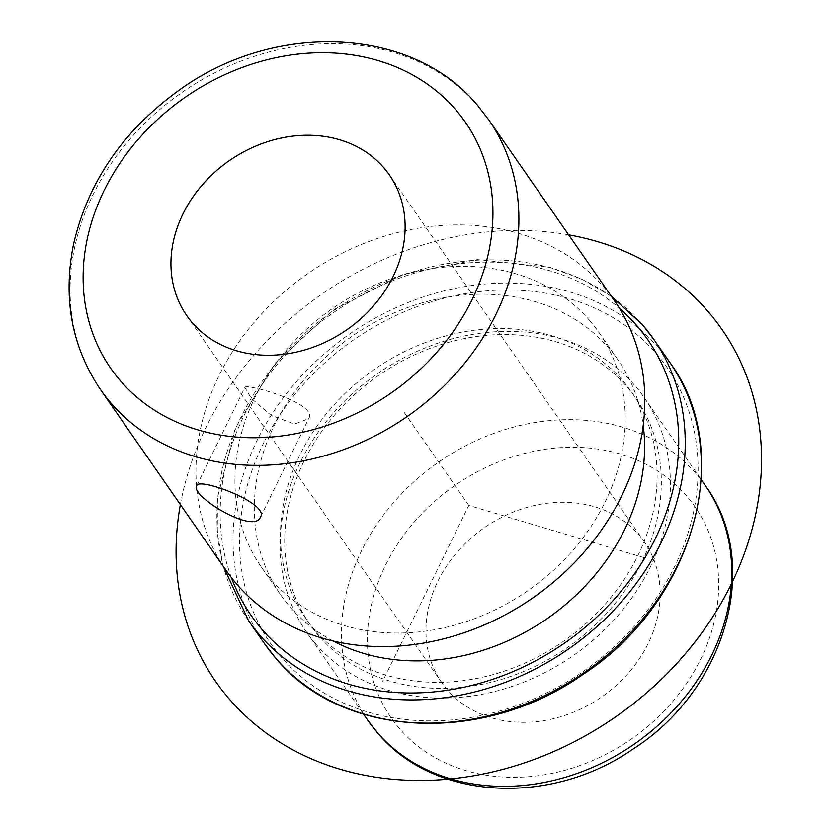 <?xml version="1.0" encoding="UTF-8"?>
<svg xmlns="http://www.w3.org/2000/svg" width="830" height="830" viewBox="0 0 830 830"><rect width="100%" height="100%" fill="white"/><g stroke="black" fill="none" stroke-linecap="round" stroke-linejoin="round"><path stroke-width="0.62" stroke-dasharray="4.15 3.11" d="M244.86 387.413L244.86 387.403C244.518 382.838 318.585 403.193 308.719 418.652L294.536 424.078L270.85 415.208L251.241 398.255L244.86 387.413L196.689 485.737M638.789 534.748A123.338 102.962 145.2 0 1 644.35 541.928A123.338 102.962 145.2 0 1 606.222 693.673A123.338 102.962 145.2 0 1 447.349 689.844A123.338 102.962 145.2 0 1 441.778 682.675A123.338 102.962 145.2 0 1 479.906 530.92A123.338 102.962 145.2 0 1 638.789 534.748M315.742 643.976A205.56 171.613 145.2 0 1 306.467 632.014A205.56 171.613 145.2 0 1 370.014 379.103A205.56 171.613 145.2 0 1 634.805 385.483A205.56 171.613 145.2 0 1 644.08 397.435A205.56 171.613 145.2 0 1 580.533 650.347A205.56 171.613 145.2 0 1 315.742 643.976M319.073 636.195A198.36 165.606 145.2 0 1 310.119 624.658A198.36 165.606 145.2 0 1 371.435 380.596A198.36 165.606 145.2 0 1 626.961 386.749A198.36 165.606 145.2 0 1 635.915 398.286A198.36 165.606 145.2 0 1 574.599 642.347A198.36 165.606 145.2 0 1 319.073 636.195M314.871 630.157A198.36 165.606 145.2 0 1 305.917 618.62A198.36 165.606 145.2 0 1 367.233 374.558A198.36 165.606 145.2 0 1 622.759 380.711A198.36 165.606 145.2 0 1 631.713 392.248A198.36 165.606 145.2 0 1 570.397 636.309A198.36 165.606 145.2 0 1 314.871 630.157M333.058 640.978A205.56 171.613 145.2 0 1 289.919 606.803A205.56 171.613 145.2 0 1 280.644 594.851A205.56 171.613 145.2 0 1 344.18 341.929A205.56 171.613 145.2 0 1 608.981 348.31A205.56 171.613 145.2 0 1 618.257 360.262A205.56 171.613 145.2 0 1 643.209 425.489M589.611 320.432A205.56 171.613 145.2 0 1 598.887 332.384A205.56 171.613 145.2 0 1 535.34 585.306A205.56 171.613 145.2 0 1 270.549 578.925A205.56 171.613 145.2 0 1 261.274 566.973A205.56 171.613 145.2 0 1 324.81 314.051A205.56 171.613 145.2 0 1 589.611 320.432M614.522 300.854A236.394 197.353 -34.8 0 0 603.856 287.107A236.394 197.353 -34.8 0 0 299.339 279.772A236.394 197.353 -34.8 0 0 226.258 570.625M643.945 557.604L468.815 505.429L382.703 681.212M468.815 505.429L404.252 412.51M180.38 504.588A308.335 257.414 145.2 0 1 568.643 234.828M399.489 728.615A184.997 154.442 145.2 0 1 441.902 495.251A184.997 154.442 145.2 0 1 686.649 495.977A184.997 154.442 145.2 0 1 644.236 729.342A184.997 154.442 145.2 0 1 399.489 728.615M367.804 720.295A205.56 171.613 145.2 0 1 431.351 467.383A205.56 171.613 145.2 0 1 696.142 473.764A205.56 171.613 145.2 0 1 705.417 485.716M656.26 353.57A241.53 201.638 145.2 0 1 600.889 658.242A241.53 201.638 145.2 0 1 281.37 657.298A241.53 201.638 145.2 0 1 336.741 352.626A241.53 201.638 145.2 0 1 656.26 353.57M264.635 643.862A246.666 205.933 145.2 0 1 340.881 340.362A246.666 205.933 145.2 0 1 658.636 348.019A246.666 205.933 145.2 0 1 669.769 362.357M248.492 620.622A246.666 205.933 145.2 0 1 324.748 317.133A246.666 205.933 145.2 0 1 642.493 324.789M231.383 577.597A241.53 201.638 145.2 0 1 334.397 311.966A241.53 201.638 145.2 0 1 619.273 308.086M100.357 389.415A236.394 197.353 145.2 0 1 173.439 98.573A236.394 197.353 145.2 0 1 477.945 105.898A236.394 197.353 145.2 0 1 488.621 119.655M260.527 517.007L308.708 418.673M389.322 174.871L644.35 541.928M186.75 315.618L441.778 682.675M306.467 632.014L363.633 714.288M644.08 397.435L701.246 479.709M305.917 618.62L310.119 624.658M631.713 392.248L635.915 398.286M611.471 296.476L582.1 279.243L549.387 267.187L477.385 259.603L402.768 274.408L333.079 310.057L275.353 362.938L235.45 427.699L217.429 497.824L217.315 532.694L223.218 566.236M598.887 332.384L618.257 360.262M261.274 566.973L280.644 594.851"/><path stroke-width="1.25" d="M196.679 485.747C198.515 476.794 269.532 503.405 260.537 516.986C254.177 535.174 189.572 495.489 196.679 485.747L196.689 485.737M383.751 167.691A123.338 102.962 145.2 0 1 389.322 174.871A123.338 102.962 145.2 0 1 351.194 326.615A123.338 102.962 145.2 0 1 192.311 322.787A123.338 102.962 145.2 0 1 186.75 315.618A123.338 102.962 145.2 0 1 224.878 163.873A123.338 102.962 145.2 0 1 383.751 167.691M643.209 425.489A205.56 171.613 145.2 0 1 547.364 618.485A205.56 171.613 145.2 0 1 333.058 640.978M236.934 584.372A236.394 197.353 -34.8 0 0 541.451 591.707A236.394 197.353 -34.8 0 0 614.522 300.854L488.621 119.655A236.394 197.353 145.2 0 1 415.54 410.497A236.394 197.353 145.2 0 1 111.033 403.162A236.394 197.353 145.2 0 1 100.357 389.415L226.258 570.625A236.394 197.353 -34.8 0 0 236.934 584.372M568.643 234.828A308.335 257.414 145.2 0 1 597.984 241.769A308.335 257.414 145.2 0 1 731.51 583.687A308.335 257.414 145.2 0 1 339.646 769.099A308.335 257.414 145.2 0 1 180.38 504.588M377.079 732.247A205.56 171.613 145.2 0 1 367.804 720.295L377.484 732.766C433.706 800.763 550.913 806.594 633.477 748.764C726.063 689.543 762.48 563.342 705.417 485.716A205.56 171.613 145.2 0 1 641.88 738.627A205.56 171.613 145.2 0 1 377.079 732.247M669.769 362.357A246.666 205.933 145.2 0 1 593.523 665.857A246.666 205.933 145.2 0 1 275.768 658.2A246.666 205.933 145.2 0 1 264.635 643.862L275.871 658.335C341.265 737.943 481.556 745.382 581.55 675.413C693.621 603.586 736.656 452.609 669.769 362.357L653.635 339.128A246.666 205.933 145.2 0 1 577.379 642.628A246.666 205.933 145.2 0 1 259.624 634.971A246.666 205.933 145.2 0 1 248.492 620.622L264.635 643.862M642.493 324.789A246.666 205.933 145.2 0 1 653.635 339.128L642.399 324.655L611.471 296.476M619.273 308.086A241.53 201.638 145.2 0 1 636.89 325.692A241.53 201.638 145.2 0 1 581.519 630.364A241.53 201.638 145.2 0 1 262 629.42A241.53 201.638 145.2 0 1 231.383 577.597M120.526 380.949A215.831 180.193 145.2 0 1 170.005 108.689A215.831 180.193 145.2 0 1 455.535 109.539A215.831 180.193 145.2 0 1 406.057 381.8A215.831 180.193 145.2 0 1 120.526 380.949M363.633 714.288L367.804 720.295M701.246 479.709L705.417 485.716M223.218 566.236L248.492 620.622M488.621 119.655L477.551 105.389C411.68 25.45 272.033 20.812 176.676 91.985C122.02 132.198 87.648 182.974 73.538 244.279C62.727 298.25 71.66 346.629 100.357 389.415"/></g></svg>
